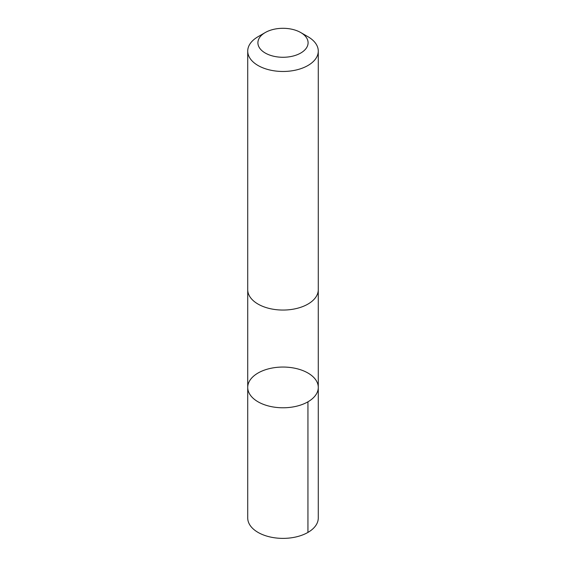 <?xml version="1.0" encoding="UTF-8"?>
<svg xmlns="http://www.w3.org/2000/svg" width="566" height="566" viewBox="0 0 566 566"><rect width="100%" height="100%" fill="white"/><g stroke="black" fill="none" stroke-linecap="round" stroke-linejoin="round"><path stroke-width="0.85" d="M309.913 374.253A35.276 20.369 180 0 1 318.276 387.413A35.276 20.369 180 0 1 283 407.782A35.276 20.369 180 0 1 247.724 387.413A35.276 20.369 180 0 1 270.859 368.296A35.276 20.369 180 0 1 309.913 374.253M247.724 518.01A35.276 20.369 0 0 0 256.08 531.17A35.276 20.369 0 0 0 295.141 537.134A35.276 20.369 0 0 0 318.276 518.01L318.276 387.413A35.276 20.369 180 0 1 283 407.782A35.276 20.369 180 0 1 247.724 387.413L247.724 518.01M265.256 32.545L258.054 36.698A35.276 20.369 0 0 0 247.724 51.103L247.724 289.686A35.276 20.369 0 0 0 256.08 302.852A35.276 20.369 0 0 0 295.141 308.81A35.276 20.369 0 0 0 318.276 289.686L318.276 51.103A35.276 20.369 0 0 0 307.946 36.698L300.744 32.545A25.095 14.49 0 0 0 265.256 32.545A25.095 14.49 0 0 0 263.848 52.15A25.095 14.49 0 0 0 299.994 53.445A25.095 14.49 0 0 0 300.744 32.545M247.724 51.103A35.276 20.369 0 0 0 256.08 64.269A35.276 20.369 0 0 0 295.141 70.226A35.276 20.369 0 0 0 318.276 51.103M307.946 401.818L307.946 532.408M247.731 290.068L247.724 387.413M318.269 290.068L318.276 387.413"/></g></svg>
